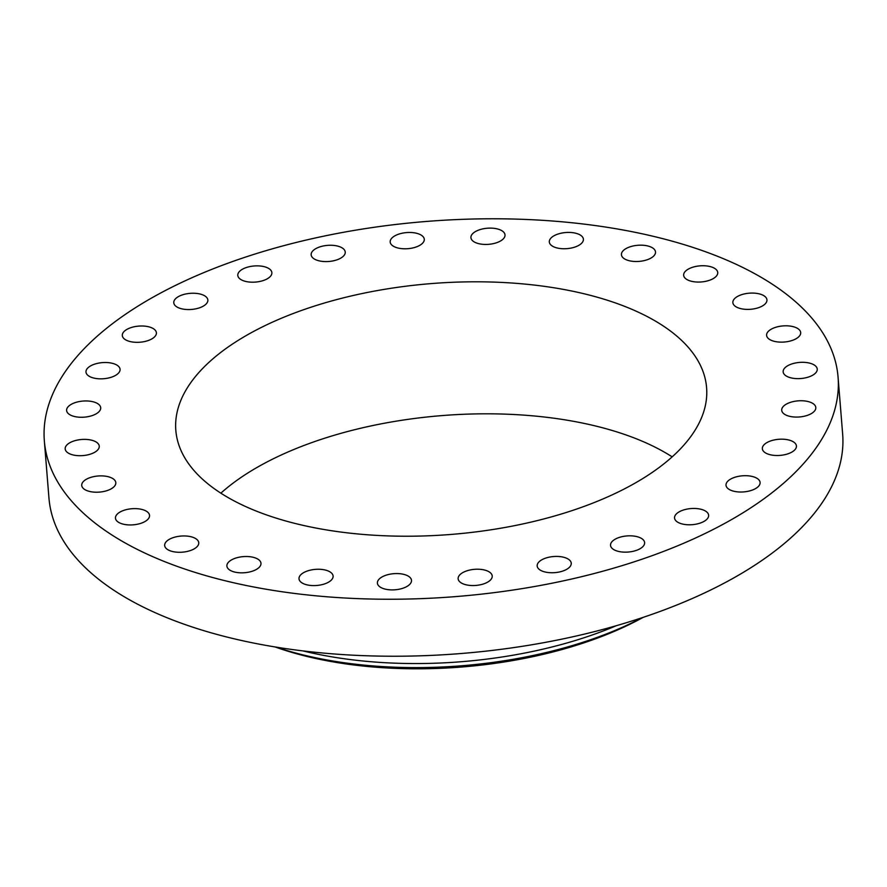 <?xml version="1.0" encoding="UTF-8"?>
<svg xmlns="http://www.w3.org/2000/svg" width="887" height="887" viewBox="0 0 887 887"><rect width="100%" height="100%" fill="white"/><g stroke="black" fill="none" stroke-linecap="round" stroke-linejoin="round"><path stroke-width="1.33" d="M186.813 536.07A17.097 8.083 -4.6 0 0 164.672 545.494A17.097 8.083 -4.6 0 0 176.624 552.169A17.097 8.083 -4.6 0 0 198.755 542.744A17.097 8.083 -4.6 0 0 186.813 536.07M820.231 441.682A398.141 188.144 -4.6 0 0 838.06 377.075A398.141 188.144 -4.6 0 0 493.726 218.779A398.141 188.144 -4.6 0 0 62.179 376.332A398.141 188.144 -4.6 0 0 44.35 440.939A398.141 188.144 -4.6 0 0 388.694 599.246A398.141 188.144 -4.6 0 0 820.231 441.682M44.35 440.939L48.94 497.929A398.141 188.144 -4.6 0 0 393.274 656.236A398.141 188.144 -4.6 0 0 824.821 498.671A398.141 188.144 -4.6 0 0 842.65 434.065L838.06 377.075M302.922 650.903A273.573 129.28 -4.6 0 0 616.387 625.679M276.057 647.111A273.573 129.28 -4.6 0 0 642.31 617.64M275.059 646.945A267.464 126.386 -4.6 0 0 643.263 617.319M672.169 456.86A266.244 125.81 -4.6 0 0 220.863 493.172M694.665 430.86A266.244 125.81 -4.6 0 0 706.595 387.652A266.244 125.81 -4.6 0 0 476.33 281.8A266.244 125.81 -4.6 0 0 187.745 387.164A266.244 125.81 -4.6 0 0 175.826 430.361A266.244 125.81 -4.6 0 0 406.091 536.225A266.244 125.81 -4.6 0 0 694.665 430.86M245.278 556.515A17.097 8.083 -4.6 0 0 226.895 566.05A17.097 8.083 -4.6 0 0 242.594 572.836A17.097 8.083 -4.6 0 0 260.978 563.3A17.097 8.083 -4.6 0 0 245.278 556.515M313.577 569.565A17.097 8.083 -4.6 0 0 299.008 578.801A17.097 8.083 -4.6 0 0 318.533 585.287A17.097 8.083 -4.6 0 0 333.102 576.062A17.097 8.083 -4.6 0 0 313.577 569.565M388.273 574.565A17.097 8.083 -4.6 0 0 377.396 583.103A17.097 8.083 -4.6 0 0 400.614 588.901A17.097 8.083 -4.6 0 0 411.49 580.364A17.097 8.083 -4.6 0 0 388.273 574.565M465.631 571.272A17.097 8.083 -4.6 0 0 458.135 578.756A17.097 8.083 -4.6 0 0 467.471 585.087A17.097 8.083 -4.6 0 0 484.734 583.502A17.097 8.083 -4.6 0 0 492.218 576.007A17.097 8.083 -4.6 0 0 482.894 569.676A17.097 8.083 -4.6 0 0 465.631 571.272M541.757 559.83A17.097 8.083 -4.6 0 0 537.167 565.961A17.097 8.083 -4.6 0 0 548.255 572.547A17.097 8.083 -4.6 0 0 566.671 569.343A17.097 8.083 -4.6 0 0 571.25 563.212A17.097 8.083 -4.6 0 0 560.174 556.626A17.097 8.083 -4.6 0 0 541.757 559.83M612.839 540.826A17.097 8.083 -4.6 0 0 610.533 545.361A17.097 8.083 -4.6 0 0 623.439 552.102A17.097 8.083 -4.6 0 0 642.31 547.146A17.097 8.083 -4.6 0 0 644.616 542.622A17.097 8.083 -4.6 0 0 631.71 535.87A17.097 8.083 -4.6 0 0 612.839 540.826M675.317 515.214A17.097 8.083 -4.6 0 0 674.552 517.997A17.097 8.083 -4.6 0 0 689.343 524.794A17.097 8.083 -4.6 0 0 707.87 518.03A17.097 8.083 -4.6 0 0 708.635 515.247A17.097 8.083 -4.6 0 0 693.856 508.451A17.097 8.083 -4.6 0 0 675.317 515.214M726.054 484.28A17.097 8.083 -4.6 0 0 726.021 485.233A17.097 8.083 -4.6 0 0 742.707 491.975A17.097 8.083 -4.6 0 0 760.059 483.437A17.097 8.083 -4.6 0 0 760.104 482.484A17.097 8.083 -4.6 0 0 743.406 475.742A17.097 8.083 -4.6 0 0 726.054 484.28M762.51 449.576A17.097 8.083 -4.6 0 0 780.948 455.308A17.097 8.083 -4.6 0 0 796.437 445.973A17.097 8.083 -4.6 0 0 796.26 445.119A17.097 8.083 -4.6 0 0 777.821 439.375A17.097 8.083 -4.6 0 0 762.343 448.711A17.097 8.083 -4.6 0 0 762.51 449.576M782.855 412.832A17.097 8.083 -4.6 0 0 802.214 416.624A17.097 8.083 -4.6 0 0 815.807 407.532A17.097 8.083 -4.6 0 0 814.665 404.982A17.097 8.083 -4.6 0 0 795.306 401.19A17.097 8.083 -4.6 0 0 781.713 410.282A17.097 8.083 -4.6 0 0 782.855 412.832M786.07 375.888A17.097 8.083 -4.6 0 0 805.507 377.84A17.097 8.083 -4.6 0 0 817.249 369.103A17.097 8.083 -4.6 0 0 814.333 365.056A17.097 8.083 -4.6 0 0 794.896 363.105A17.097 8.083 -4.6 0 0 783.154 371.841A17.097 8.083 -4.6 0 0 786.07 375.888M771.989 340.619A17.097 8.083 -4.6 0 0 790.727 340.896A17.097 8.083 -4.6 0 0 800.684 332.603A17.097 8.083 -4.6 0 0 795.295 327.325A17.097 8.083 -4.6 0 0 776.557 327.048A17.097 8.083 -4.6 0 0 766.601 335.341A17.097 8.083 -4.6 0 0 771.989 340.619M741.321 308.765A17.097 8.083 -4.6 0 0 758.684 307.634A17.097 8.083 -4.6 0 0 766.956 299.861A17.097 8.083 -4.6 0 0 758.496 293.697A17.097 8.083 -4.6 0 0 741.133 294.839A17.097 8.083 -4.6 0 0 732.862 302.6A17.097 8.083 -4.6 0 0 741.321 308.765M695.608 281.944A17.097 8.083 -4.6 0 0 717.738 272.531A17.097 8.083 -4.6 0 0 705.786 265.856A17.097 8.083 -4.6 0 0 683.655 275.269A17.097 8.083 -4.6 0 0 695.608 281.944M637.132 261.499A17.097 8.083 -4.6 0 0 655.515 251.975A17.097 8.083 -4.6 0 0 639.815 245.178A17.097 8.083 -4.6 0 0 621.432 254.713A17.097 8.083 -4.6 0 0 637.132 261.499M568.833 248.449A17.097 8.083 -4.6 0 0 583.402 239.213A17.097 8.083 -4.6 0 0 563.888 232.727A17.097 8.083 -4.6 0 0 549.319 241.963A17.097 8.083 -4.6 0 0 568.833 248.449M494.137 243.448A17.097 8.083 -4.6 0 0 505.013 234.911A17.097 8.083 -4.6 0 0 481.807 229.112A17.097 8.083 -4.6 0 0 470.93 237.649A17.097 8.083 -4.6 0 0 494.137 243.448M416.79 246.752A17.097 8.083 -4.6 0 0 424.274 239.268A17.097 8.083 -4.6 0 0 414.95 232.926A17.097 8.083 -4.6 0 0 397.686 234.523A17.097 8.083 -4.6 0 0 390.191 242.007A17.097 8.083 -4.6 0 0 399.527 248.338A17.097 8.083 -4.6 0 0 416.79 246.752M340.663 258.184A17.097 8.083 -4.6 0 0 345.243 252.063A17.097 8.083 -4.6 0 0 334.166 245.466A17.097 8.083 -4.6 0 0 315.75 248.67A17.097 8.083 -4.6 0 0 311.16 254.802A17.097 8.083 -4.6 0 0 322.247 261.388A17.097 8.083 -4.6 0 0 340.663 258.184M269.57 277.188A17.097 8.083 -4.6 0 0 271.877 272.653A17.097 8.083 -4.6 0 0 258.971 265.912A17.097 8.083 -4.6 0 0 240.1 270.868A17.097 8.083 -4.6 0 0 237.794 275.402A17.097 8.083 -4.6 0 0 250.699 282.144A17.097 8.083 -4.6 0 0 269.57 277.188M207.092 302.8A17.097 8.083 -4.6 0 0 207.857 300.028A17.097 8.083 -4.6 0 0 193.078 293.231A17.097 8.083 -4.6 0 0 174.539 299.994A17.097 8.083 -4.6 0 0 173.774 302.766A17.097 8.083 -4.6 0 0 188.565 309.563A17.097 8.083 -4.6 0 0 207.092 302.8M156.356 333.734A17.097 8.083 -4.6 0 0 156.4 332.791A17.097 8.083 -4.6 0 0 139.702 326.039A17.097 8.083 -4.6 0 0 122.351 334.576A17.097 8.083 -4.6 0 0 122.306 335.53A17.097 8.083 -4.6 0 0 139.004 342.282A17.097 8.083 -4.6 0 0 156.356 333.734M119.9 368.449A17.097 8.083 -4.6 0 0 101.462 362.705A17.097 8.083 -4.6 0 0 85.984 372.041A17.097 8.083 -4.6 0 0 86.15 372.906A17.097 8.083 -4.6 0 0 104.588 378.638A17.097 8.083 -4.6 0 0 120.067 369.302A17.097 8.083 -4.6 0 0 119.9 368.449M99.555 405.193A17.097 8.083 -4.6 0 0 80.196 401.401A17.097 8.083 -4.6 0 0 66.614 410.481A17.097 8.083 -4.6 0 0 67.756 413.032A17.097 8.083 -4.6 0 0 87.114 416.823A17.097 8.083 -4.6 0 0 100.697 407.743A17.097 8.083 -4.6 0 0 99.555 405.193M96.339 442.125A17.097 8.083 -4.6 0 0 76.914 440.174A17.097 8.083 -4.6 0 0 65.172 448.911A17.097 8.083 -4.6 0 0 68.088 452.958A17.097 8.083 -4.6 0 0 87.514 454.909A17.097 8.083 -4.6 0 0 99.255 446.172A17.097 8.083 -4.6 0 0 96.339 442.125M110.42 477.406A17.097 8.083 -4.6 0 0 91.694 477.117A17.097 8.083 -4.6 0 0 81.726 485.422A17.097 8.083 -4.6 0 0 87.126 490.688A17.097 8.083 -4.6 0 0 105.863 490.977A17.097 8.083 -4.6 0 0 115.82 482.672A17.097 8.083 -4.6 0 0 110.42 477.406M141.088 509.249A17.097 8.083 -4.6 0 0 123.725 510.391A17.097 8.083 -4.6 0 0 115.465 518.152A17.097 8.083 -4.6 0 0 123.914 524.317A17.097 8.083 -4.6 0 0 141.288 523.186A17.097 8.083 -4.6 0 0 149.548 515.414A17.097 8.083 -4.6 0 0 141.088 509.249"/></g></svg>
